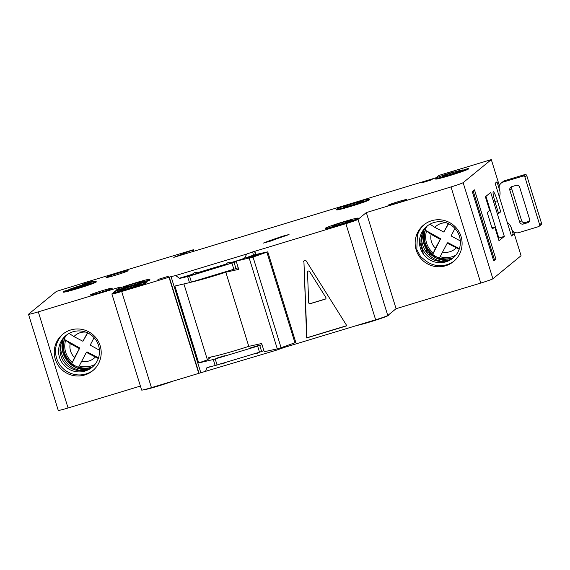 <?xml version="1.0" encoding="UTF-8"?>
<svg xmlns="http://www.w3.org/2000/svg" width="570" height="570" viewBox="0 0 570 570"><rect width="100%" height="100%" fill="white"/><g stroke="black" fill="none" stroke-linecap="round" stroke-linejoin="round"><path stroke-width="0.85" d="M246.539 258.16L258.609 254.469L246.539 258.16M236.172 261.117L254.69 254.74L267.757 251.833L295.809 342.463L281.088 347.714L253.037 257.084L236.172 261.117L238.723 269.353L225.827 272.218A34.542 1.746 162.8 0 1 191.028 282.214M281.088 347.714L277.291 348.84L249.24 258.21M277.291 348.84L264.224 351.74L261.673 343.503L248.777 346.368L225.827 272.218M248.777 346.368A34.542 1.746 162.8 0 1 208.242 357.126M267.757 251.833L253.037 257.084M294.982 342.926L266.924 252.303M424.329 224.466A23.605 23.391 -129.3 0 0 417.404 235.346L416.798 249.518L420.596 256.635L425.135 260.319A23.605 23.391 -129.3 0 0 454.212 260.974M433.848 222.557A20.577 20.392 -129.3 0 0 421.928 251.783A20.577 20.392 -129.3 0 0 452.958 258.103A20.577 20.392 -129.3 0 0 433.848 222.557M427.65 225.677A20.577 20.392 -129.3 0 0 447.486 260.597A20.577 20.392 -129.3 0 0 453.684 257.476M499.398 197.035A11.514 11.414 -129.3 0 0 499.541 189.782L499.37 189.233A5.757 5.707 -129.3 0 1 503.139 182.087L522.277 176.294A5.757 5.707 -129.3 0 1 523.41 176.073L525.248 174.562A1.439 1.425 50.7 0 1 526.758 175.581L541.5 223.198A1.439 1.425 50.7 0 1 541.044 224.722L539.206 226.233A1.439 1.425 -129.3 0 0 539.655 224.708L541.5 223.198M526.758 175.581L524.92 177.085L539.655 224.708M501.194 183.127L503.032 181.616A5.757 5.707 50.7 0 1 504.984 180.576L524.122 174.783A5.757 5.707 50.7 0 1 525.248 174.562M529.402 221.245L525.148 222.535A2.879 2.85 50.7 0 1 521.557 220.611L519.719 222.122A2.879 2.85 -129.3 0 0 523.303 224.038L527.678 222.72A2.879 2.85 -129.3 0 0 529.558 219.144L519.697 187.288A2.879 2.85 -129.3 0 0 516.114 185.371L511.739 186.689A2.879 2.85 -129.3 0 0 509.858 190.266L519.719 222.122M521.557 220.611L511.696 188.756A2.879 2.85 50.7 0 1 511.86 186.654M524.92 177.085A1.439 1.425 -129.3 0 0 523.41 176.073M539.206 226.233A1.439 1.425 -129.3 0 1 538.978 226.383A5.757 5.707 -129.3 0 1 537.923 226.824L518.778 232.617A5.757 5.707 -129.3 0 1 511.611 228.784L511.44 228.228A11.514 11.414 -129.3 0 0 507.214 222.307M63.434 333.692A23.605 23.391 -129.3 0 0 86.006 373.934A23.605 23.391 -129.3 0 0 93.323 370.201M72.96 331.783A20.577 20.392 -129.3 0 0 61.033 361.01A20.577 20.392 -129.3 0 0 92.069 367.329A20.577 20.392 -129.3 0 0 72.96 331.783M66.754 334.904A20.577 20.392 -129.3 0 0 86.597 369.823A20.577 20.392 -129.3 0 0 92.796 366.709M453.25 257.797A21.924 21.724 50.7 0 1 439.548 257.825L447.251 243.148L459.185 249.275M92.354 367.023A21.924 21.724 50.7 0 1 78.653 367.059L86.355 352.374L98.297 358.502M493.221 191.762A10.36 1.282 73.2 0 0 495.209 202.528L498.615 213.515L500.752 211.762L497.353 200.775A10.36 1.282 73.2 0 0 493.278 191.734A10.36 1.282 73.2 0 0 493.221 191.762M289.04 234.505L286.083 235.624A28.785 1.454 162.8 0 0 270.942 240.996L263.255 243.134A37.998 1.924 162.8 0 1 283.247 236.037L289.04 234.505M336.45 209.318L336.621 209.874A17.271 0.876 -17.2 0 0 352.353 205.912A17.271 0.876 -17.2 0 0 369.524 199.799A17.271 0.876 -17.2 0 0 369.617 199.657L369.445 199.108A17.271 0.876 162.8 0 1 369.353 199.251A17.271 0.876 162.8 0 1 352.182 205.364A17.271 0.876 162.8 0 1 336.45 209.318A17.271 0.876 162.8 0 1 336.542 209.183A17.271 0.876 162.8 0 1 353.714 203.062A17.271 0.876 162.8 0 1 369.445 199.108M435.537 178.36A17.271 0.876 162.8 0 1 453.727 171.933L450.92 173.102A11.514 0.584 -17.2 0 1 462.94 169.988A11.514 0.584 -17.2 0 1 462.42 170.345L468.348 168.428A17.271 0.876 162.8 0 1 451.176 174.541A17.271 0.876 162.8 0 1 435.444 178.503A17.271 0.876 162.8 0 1 435.537 178.36M116.8 289.539A17.271 0.876 162.8 0 1 116.893 289.396A17.271 0.876 162.8 0 1 134.064 283.283A17.271 0.876 162.8 0 1 149.796 279.321A17.271 0.876 162.8 0 1 149.703 279.464A17.271 0.876 162.8 0 1 132.539 285.577A17.271 0.876 162.8 0 1 116.8 289.539L116.971 290.087A17.271 0.876 -17.2 0 0 120.049 289.653M143.034 282.77A17.271 0.876 -17.2 0 0 149.874 280.012A17.271 0.876 -17.2 0 0 149.967 279.87L149.796 279.321M172.867 381.159A17.271 0.876 162.8 0 1 155.774 386.766A17.271 0.876 162.8 0 1 143.433 389.837M113.117 292.553L113.288 293.101A17.271 0.876 -17.2 0 0 129.02 289.147A17.271 0.876 -17.2 0 0 146.191 283.034A17.271 0.876 -17.2 0 0 146.283 282.891L146.112 282.342A17.271 0.876 162.8 0 1 146.02 282.485A17.271 0.876 162.8 0 1 128.856 288.598A17.271 0.876 162.8 0 1 113.117 292.553A17.271 0.876 162.8 0 1 113.209 292.41A17.271 0.876 162.8 0 1 130.38 286.297A17.271 0.876 162.8 0 1 146.112 282.342M388.284 315.075L388.37 315.345A17.271 0.876 162.8 0 1 388.277 315.488A17.271 0.876 162.8 0 1 374.526 320.54A17.271 0.876 162.8 0 1 356.884 325.463M325.278 228.342L325.449 228.891A17.271 0.876 -17.2 0 0 341.181 224.936A17.271 0.876 -17.2 0 0 358.352 218.823A17.271 0.876 -17.2 0 0 358.445 218.681L358.274 218.125A17.271 0.876 162.8 0 1 358.181 218.267A17.271 0.876 162.8 0 1 341.017 224.388A17.271 0.876 162.8 0 1 325.278 228.342A17.271 0.876 162.8 0 1 325.37 228.2A17.271 0.876 162.8 0 1 342.541 222.086A17.271 0.876 162.8 0 1 358.274 218.125M69.775 289.46A10.36 0.527 162.8 0 1 80.071 285.791A10.36 0.527 162.8 0 1 89.511 283.418A10.36 0.527 162.8 0 1 89.454 283.504A10.36 0.527 162.8 0 1 79.159 287.173A10.36 0.527 162.8 0 1 69.718 289.546A10.36 0.527 162.8 0 1 69.775 289.46M87.98 284.195A10.36 0.527 -17.2 0 0 71.421 289.318M84.816 284.337A11.514 0.584 -17.2 0 0 68.678 289.788A11.514 0.584 -17.2 0 0 68.614 289.866L63.213 291.448A17.271 0.876 162.8 0 0 63.113 291.591A17.271 0.876 162.8 0 0 79.871 287.316A17.271 0.876 162.8 0 0 96.116 281.373A17.271 0.876 162.8 0 0 86.861 283.425L84.816 284.337M84.695 375.003A23.605 23.391 50.7 0 1 62.771 334.219A23.605 23.391 50.7 0 1 98.375 341.473A23.605 23.391 50.7 0 1 84.695 375.003M82.151 370.643A23.605 23.391 50.7 0 1 60.798 344.558M445.59 265.777A23.605 23.391 50.7 0 1 423.667 224.993A23.605 23.391 50.7 0 1 459.27 232.246A23.605 23.391 50.7 0 1 445.59 265.777M443.047 261.416A23.605 23.391 50.7 0 1 421.686 235.332M254.07 353.528C256.158 354.02 257.804 353.521 258.987 352.039M258.317 345.52L250.095 348.035L258.317 345.52M220.17 363.788C222.257 364.28 223.896 363.781 225.086 362.299M224.416 355.78L216.194 358.295L224.416 355.78M331.932 226.212A10.36 0.527 162.8 0 1 342.235 222.542A10.36 0.527 162.8 0 1 351.676 220.17A10.36 0.527 162.8 0 1 351.619 220.255A10.36 0.527 162.8 0 1 341.316 223.924A10.36 0.527 162.8 0 1 331.875 226.297A10.36 0.527 162.8 0 1 331.932 226.212M119.771 290.429A10.36 0.527 162.8 0 1 130.074 286.76A10.36 0.527 162.8 0 1 139.515 284.38A10.36 0.527 162.8 0 1 139.458 284.466A10.36 0.527 162.8 0 1 129.155 288.135A10.36 0.527 162.8 0 1 119.714 290.515A10.36 0.527 162.8 0 1 119.771 290.429M236.229 261.309L228.356 264.11L224.416 265.1L226.44 264.273L197.462 273.044L194.448 274.37L179.457 278.495L189.539 276.058L236.358 261.716M231.363 262.784L231.278 262.506C229.418 261.829 227.779 262.328 226.354 263.995L226.44 264.273M226.354 263.995L197.377 272.774C195.517 272.089 193.878 272.588 192.453 274.263L192.539 274.533M343.104 207.195A10.36 0.527 162.8 0 1 353.407 203.526A10.36 0.527 162.8 0 1 362.848 201.153A10.36 0.527 162.8 0 1 362.791 201.239A10.36 0.527 162.8 0 1 352.488 204.901A10.36 0.527 162.8 0 1 343.047 207.281A10.36 0.527 162.8 0 1 343.104 207.195M90.381 294.861A11.514 0.584 162.8 0 1 101.823 290.786A11.514 0.584 162.8 0 1 112.311 288.149A11.514 0.584 162.8 0 1 112.254 288.242A11.514 0.584 162.8 0 1 100.804 292.317A11.514 0.584 162.8 0 1 90.317 294.961A11.514 0.584 162.8 0 1 90.381 294.861M387.985 205.278A9.79 0.492 162.8 0 1 397.71 201.816A9.79 0.492 162.8 0 1 406.631 199.571A9.79 0.492 162.8 0 1 406.574 199.657A9.79 0.492 162.8 0 1 396.848 203.119A9.79 0.492 162.8 0 1 387.935 205.364A9.79 0.492 162.8 0 1 387.985 205.278M123.455 287.408A10.36 0.527 162.8 0 1 133.758 283.739A10.36 0.527 162.8 0 1 143.198 281.366A10.36 0.527 162.8 0 1 143.141 281.452A10.36 0.527 162.8 0 1 132.846 285.121A10.36 0.527 162.8 0 1 123.398 287.494A10.36 0.527 162.8 0 1 123.455 287.408M106.177 277.419A11.514 0.584 162.8 0 1 117.62 273.344A11.514 0.584 162.8 0 1 128.108 270.7A11.514 0.584 162.8 0 1 128.043 270.8A11.514 0.584 162.8 0 1 116.601 274.875A11.514 0.584 162.8 0 1 106.113 277.512A11.514 0.584 162.8 0 1 106.177 277.419M71.955 289.197A9.498 0.477 162.8 0 1 87.467 284.394M442.099 176.372A10.36 0.527 162.8 0 1 452.402 172.703A10.36 0.527 162.8 0 1 461.843 170.33A10.36 0.527 162.8 0 1 461.786 170.416A10.36 0.527 162.8 0 1 451.483 174.085A10.36 0.527 162.8 0 1 442.042 176.458A10.36 0.527 162.8 0 1 442.099 176.372M157.947 279.471L168.364 276.286L157.947 279.471M432.203 179.664L421.786 182.849L432.203 179.664M92.882 281.103L82.465 284.295L92.882 281.103M513.613 231.655L521.058 255.716L492.893 278.78A11.514 0.584 162.8 0 1 480.767 283.062L396.079 308.691L387.764 315.502A11.514 0.584 162.8 0 1 375.637 319.784L284.594 347.344L284.088 346.681M274.826 349.389L276.471 350.165L284.316 347.422M276.471 350.165L200.825 372.744L171.071 276.621L121.688 291.519A11.514 0.584 162.8 0 1 111.884 293.949A11.514 0.584 162.8 0 1 111.941 293.856L113.202 292.83M111.884 293.949L141.638 390.072A11.514 0.584 162.8 0 0 151.442 387.643L200.825 372.744M140.398 386.075L68.065 407.97A11.514 0.584 162.8 0 1 58.254 410.4L28.5 314.284A11.514 0.584 -17.2 0 0 38.311 311.847L68.065 407.97M435.444 178.503L435.615 179.051A17.271 0.876 -17.2 0 0 451.347 175.09A17.271 0.876 -17.2 0 0 468.519 168.977L468.348 168.428M63.113 291.591L63.284 292.139A17.271 0.876 -17.2 0 0 80.042 287.864A17.271 0.876 -17.2 0 0 96.287 281.922L96.116 281.373M480.767 283.062L451.012 186.939L366.325 212.574L358.01 219.386A11.514 0.584 162.8 0 1 345.883 223.668L252.567 251.961L246.717 254.049L244.516 258.238M451.012 186.939A11.514 0.584 -17.2 0 0 463.139 182.657L492.893 278.78M28.5 314.284A11.514 0.584 -17.2 0 1 28.564 314.184L56.394 291.405L86.797 281.993L193.422 249.724L173.75 257.362L436.093 177.747L438.943 175.417L491.304 159.6L463.139 182.657M118.232 288.712L120.263 287.045L38.311 311.847M114.541 291.726L116.886 289.809M192.453 274.263L179.372 278.217L175.688 275.545L171.071 276.621M175.688 275.545L246.717 254.049M499.861 191.078L496.99 181.794L495.145 183.305L511.468 236.03L513.314 234.527L510.976 226.981M485.391 196.8L489.644 210.53L487.207 212.524L492.309 228.998L494.746 227.003L498.992 240.739L504.315 236.379L490.713 192.439L485.391 196.8M499.398 185.742L491.304 159.6M495.921 259.086L474.497 189.881L472.302 191.684L493.72 260.889L495.921 259.086L494.404 259.621L473.157 190.979M99.287 348.662A14.82 14.685 -129.3 0 1 99.073 349.973L90.195 345.135L94.078 337.654M98.503 357.903L86.975 351.861L86.355 352.374M64.503 339.492L79.757 347.971L74.535 357.468L71.913 363.446A21.924 21.724 50.7 0 1 64.503 339.492L70.238 343.582L79.137 348.484M79.757 347.971L71.913 363.446M87.73 332.93L82.914 341.266L73.929 336.592L69.098 333.4M87.673 332.395L82.914 341.266M448.618 223.704L443.809 232.04L434.817 227.366L429.994 224.174M448.569 223.162L443.809 232.04M460.182 239.436A14.82 14.685 -129.3 0 1 459.969 240.747L451.084 235.909L454.974 228.42M459.392 248.677L447.87 242.635L447.251 243.148M425.391 230.259L440.653 238.744L435.43 248.235L432.808 254.22A21.924 21.724 50.7 0 1 425.391 230.259L431.134 234.356L440.026 239.258M440.653 238.744L432.808 254.22M429.146 252.866L430.129 256.037M422.783 232.311L423.09 233.287M493.435 259.913L494.404 259.621M421.764 235.061L422.911 238.773M425.904 248.42L427.45 253.429M303.625 261.844A1.439 1.425 50.7 0 1 306.268 261.046L346.859 325.791L306.646 337.967L303.924 261.602L306.938 337.725L346.781 325.662M284.594 347.344L284.359 346.589M255.845 254.484L254.84 251.22M238.224 267.757L233.85 269.254L231.983 263.212M263.903 350.692L259.528 352.189L257.654 346.147L262.029 344.651M205.442 371.668L207.003 367.472L215.168 365.562L213.301 359.52L257.654 346.147M183.911 283.931L207.416 359.855L198.695 362.933L213.301 359.52M198.695 362.933L174.89 286.04L189.496 282.627L187.623 276.585M259.528 352.189L215.168 365.562M189.496 282.627L233.85 269.254M396.079 308.691L366.325 212.574M199.016 373.243L169.262 277.12M198.745 373.322L168.991 277.205M193.9 251.263L193.422 249.724M192.881 251.577L192.532 250.451M284.352 347.401L284.124 346.667M255.602 254.534L254.598 251.277M255.567 254.548L254.562 251.306M210.9 356.998L207.416 359.855M207.088 367.75L211.349 366.453M238.246 260.397L231.278 262.506M304.302 260.576A1.439 1.425 -129.3 0 0 303.924 261.602M308.698 302.634A1.154 1.14 -129.3 0 0 310.187 303.703L325.214 299.15A1.154 1.14 -129.3 0 0 325.841 297.447L309.61 271.562A1.154 1.14 -129.3 0 0 307.494 272.204L308.698 302.634L307.494 272.204M308.883 302.492A1.154 1.14 -129.3 0 0 310.365 303.554L325.392 299.008A1.154 1.14 -129.3 0 0 325.684 298.865M308.007 271.206A1.154 1.14 -129.3 0 0 307.672 272.054M491.953 227.85L494.746 227.003M498.294 238.488L498.843 238.039L485.939 196.351M498.843 238.039L504.315 236.379M511.197 235.161L513.314 234.527M498.301 212.503L500.752 211.762M525.148 222.535L523.303 224.038M529.352 221.345L527.678 222.72M511.696 188.756L509.858 190.266M524.122 174.783L522.277 176.294M504.984 180.576L503.139 182.087M79.23 365.897A20.499 20.313 -129.3 0 0 94.998 364.38M440.126 256.671A20.499 20.313 -129.3 0 0 455.893 255.146M442.448 251.99A14.82 14.685 -129.3 0 0 456.214 247.864M81.553 361.223A14.82 14.685 -129.3 0 0 95.318 357.091M87.132 369.652A23.605 23.391 50.7 0 1 62.75 339.87M65.742 335.88A22.166 21.966 -129.3 0 0 91.635 367.507M70.238 343.582A14.82 14.685 -129.3 0 0 74.535 357.468M85.728 332.103A14.82 14.685 -129.3 0 0 73.929 336.592M423.638 230.658L423.36 241.751L428.205 251.783L437.076 258.509L448.013 260.433A23.605 23.391 50.7 0 1 423.645 230.643M426.638 226.653A22.166 21.966 -129.3 0 0 452.53 258.274M446.624 222.87A14.82 14.685 -129.3 0 0 434.817 227.366M431.134 234.356A14.82 14.685 -129.3 0 0 435.43 248.235M375.637 319.784L345.883 223.668M282.321 348.078L282.093 347.365M253.543 255.132L252.567 251.961M235.959 268.563L234.085 262.521M261.63 351.505L259.763 345.463M217.085 365.035L215.218 358.993M191.413 282.1L189.539 276.058M151.442 387.643L121.688 291.519M387.764 315.502L358.01 219.386M283.247 236.037L283.397 236.514M494.903 201.516L497.353 200.775M65.636 340.304A20.499 20.313 -129.3 0 0 72.433 362.264M426.531 231.078A20.499 20.313 -129.3 0 0 433.321 253.03M423.603 254.405L419.484 241.096M62.743 339.884L62.472 350.985L67.31 361.01L76.188 367.736L87.117 369.659M493.734 260.875L472.309 191.67"/></g></svg>
